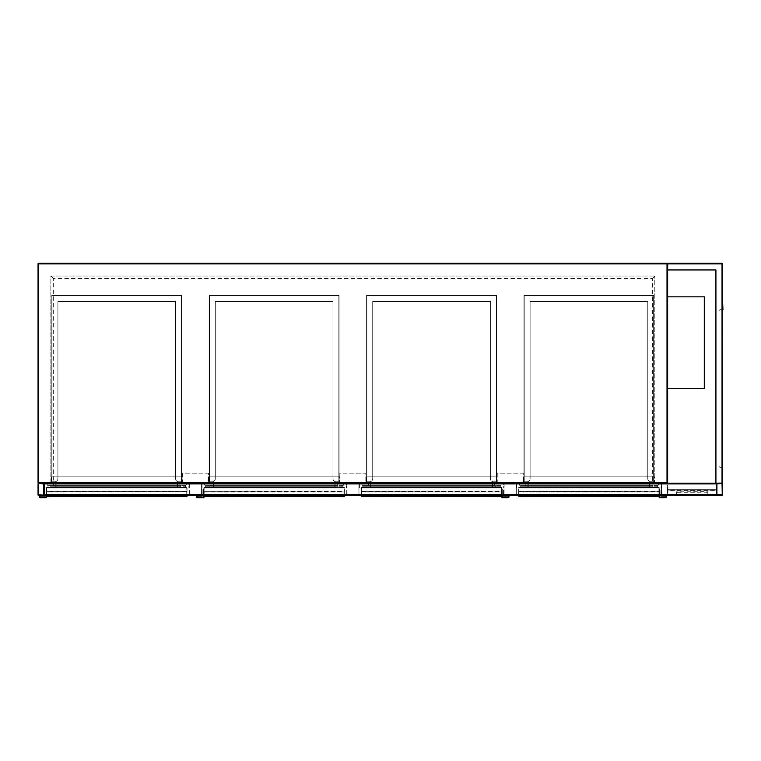 <?xml version="1.0" encoding="UTF-8"?>
<svg xmlns="http://www.w3.org/2000/svg" width="761" height="761" viewBox="0 0 761 761"><rect width="100%" height="100%" fill="white"/><g stroke="black" fill="none" stroke-linecap="round" stroke-linejoin="round"><path stroke-width="0.57" stroke-dasharray="3.81 2.85" d="M667.635 301.27L667.635 275.292L667.635 301.27M667.635 482.655L667.635 263.829L667.635 269.946L667.635 263.829L668.244 263.22L722.037 263.22A0.609 0.609 0 0 1 722.646 263.829L722.037 263.829L722.037 483.264A0.609 0.609 0 0 1 722.646 483.872L722.646 494.878A0.609 0.609 0 0 1 722.037 495.487L717.147 495.487A0.609 0.609 0 0 1 716.529 494.878L716.529 483.264L44.167 483.264L44.167 494.878A0.609 0.609 0 0 1 43.548 495.487L38.659 495.487A0.609 0.609 0 0 1 38.05 494.878L38.05 483.872A0.609 0.609 0 0 1 38.659 483.264L662.127 483.264A0.609 0.609 0 0 0 661.518 483.872L661.518 494.878A0.609 0.609 0 0 0 662.127 495.487L667.017 495.487L662.127 495.487A0.609 0.609 0 0 1 661.518 494.878L661.518 483.872A0.609 0.609 0 0 1 662.127 483.264L667.017 483.264A0.609 0.609 0 0 1 667.635 483.872A0.609 0.609 0 0 0 667.017 483.264A0.609 0.609 0 0 0 667.635 482.655A0.609 0.609 0 0 1 667.017 483.264L667.017 482.655L38.659 482.655L38.659 263.829L667.017 263.829L667.017 482.655L667.635 482.655M667.635 268.719L667.635 274.835L667.635 268.719M722.037 263.22L722.037 263.829L667.017 263.829L667.017 263.22A0.609 0.609 0 0 1 667.635 263.829L667.635 263.829A0.609 0.609 0 0 0 667.017 263.22L38.659 263.22A0.609 0.609 0 0 0 38.05 263.829L38.05 482.655A0.609 0.609 0 0 0 38.659 483.264L43.548 483.264A0.609 0.609 0 0 1 44.167 483.872L44.167 495.487L716.529 495.487L716.529 483.872A0.609 0.609 0 0 1 717.147 483.264L722.037 483.264L715.92 483.264L715.92 269.946L667.939 269.946L667.939 263.525L722.341 263.525L667.939 263.525L667.939 269.946M43.853 483.264L661.823 483.264L43.853 483.264L43.853 482.35L43.853 483.264M661.823 482.35L43.853 482.35L661.823 482.35L661.823 483.264L661.823 482.35M652.348 482.35L654.793 482.35L654.793 276.053L654.793 482.35L50.882 482.35L50.882 276.053L654.793 276.053L50.882 276.053L50.882 482.35L652.348 482.35L652.348 278.497L53.327 278.497L53.327 482.35M50.882 276.053L53.327 278.497M654.793 276.053L652.348 278.497M182.459 473.18L182.459 482.35L208.438 482.35L182.459 482.35L182.459 473.18L208.438 473.18L208.438 482.35L208.438 473.18L182.459 473.18M339.853 473.18L339.853 482.35L365.832 482.35L339.853 482.35L339.853 473.18L365.832 473.18L365.832 482.35L365.832 473.18L339.853 473.18M497.247 473.18L497.247 482.35L523.226 482.35L497.247 482.35L497.247 473.18L523.226 473.18L523.226 482.35L523.226 473.18L497.247 473.18M667.635 388.519L704.306 388.519L704.306 296.838L667.635 296.838L667.635 388.519L667.635 296.838M201.56 493.965L201.56 482.35L189.337 482.35L201.56 482.35L201.56 493.965A0.609 0.609 0 0 1 200.942 494.574L189.946 494.574L200.942 494.574A0.609 0.609 0 0 0 201.56 493.965M189.337 493.965L189.337 482.35L189.337 493.965A0.609 0.609 0 0 0 189.946 494.574A0.609 0.609 0 0 1 189.337 493.965M358.954 493.965L358.954 482.35L346.731 482.35L358.954 482.35L358.954 493.965A0.609 0.609 0 0 1 358.345 494.574L347.339 494.574L358.345 494.574A0.609 0.609 0 0 0 358.954 493.965M346.731 493.965L346.731 482.35L346.731 493.965A0.609 0.609 0 0 0 347.339 494.574A0.609 0.609 0 0 1 346.731 493.965M516.348 493.965L516.348 482.35L504.124 482.35L516.348 482.35L516.348 493.965A0.609 0.609 0 0 1 515.739 494.574L504.733 494.574L515.739 494.574A0.609 0.609 0 0 0 516.348 493.965M504.124 493.965L504.124 482.35L504.124 493.965A0.609 0.609 0 0 0 504.733 494.574A0.609 0.609 0 0 1 504.124 493.965M43.777 494.878L38.431 494.878L38.659 483.644L43.777 483.872L43.777 494.878M716.529 495.107L44.167 494.878L716.529 495.107M716.529 483.644L44.167 483.644L44.167 494.878L44.167 483.644L716.529 483.644M716.529 495.487L44.167 495.487L716.529 495.487L716.529 483.872L716.529 495.487M716.529 483.264L44.167 483.264L44.167 495.487L44.167 483.264L716.529 483.264L716.529 494.878L716.529 483.264L715.92 483.264L715.92 269.946L667.635 269.946M717.147 495.107L716.91 483.872L722.037 483.644L722.265 494.878L717.147 495.107M661.899 494.878L661.899 483.872L667.017 483.644L667.254 494.878L662.127 495.107L667.254 494.878L667.017 483.644L661.899 483.872L661.899 494.878M667.017 495.487A0.609 0.609 0 0 0 667.635 494.878L667.635 483.872L667.635 494.878A0.609 0.609 0 0 1 667.017 495.487M722.341 471.544L722.341 470.536L722.646 471.544M722.341 306.512L722.341 305.503L722.646 306.512M715.92 483.264L718.061 483.264L715.92 483.264L715.92 269.946M722.646 467.986L722.341 309.061L722.646 467.986M722.646 482.655L722.646 263.829M722.341 482.959L718.061 482.959L722.341 482.959L722.341 263.525L722.341 482.959M722.95 305.085L722.95 306.921L722.646 305.085M722.95 470.127L722.95 471.953L722.646 470.127M722.646 467.378L722.95 309.67M722.646 474.093L722.95 467.378M722.646 309.67L720.505 309.67A1.532 1.532 0 0 0 718.974 311.201A1.532 1.532 0 0 1 720.505 309.67L722.646 309.67L722.646 302.945M722.341 467.378L720.505 467.378A1.532 1.532 0 0 1 718.974 465.846L718.974 311.201L718.974 465.846A1.532 1.532 0 0 0 720.505 467.378L722.341 467.378L720.505 467.378L722.341 467.378L722.341 309.67L722.341 467.378M718.974 465.846L718.974 311.201A1.532 1.532 0 0 1 720.505 309.67A1.532 1.532 0 0 0 718.974 311.201L718.974 465.846A1.532 1.532 0 0 0 720.505 467.378A1.532 1.532 0 0 1 718.974 465.846M716.225 490.607L716.225 484.862L716.225 490.607L667.939 490.607L667.939 495.183L716.225 495.183L667.939 495.183L667.635 484.862L667.635 489.38L716.529 489.38L716.529 494.878L716.529 489.38L667.635 489.38L667.635 494.878L667.635 490.902L716.529 490.902M668.148 495.487L716.015 495.487L668.244 495.487L715.92 495.487L716.529 494.878L44.167 494.878L716.529 494.878L44.167 494.878L716.529 494.878L44.167 494.878L716.529 494.878L667.635 494.878L668.148 495.487L667.635 494.878M707.825 494.602L707.825 491.796L706.902 491.654L676.339 491.796L676.339 494.602L677.261 494.736L707.825 494.602L707.825 495.601M716.015 495.487L716.529 494.878L44.167 494.878M667.939 490.607L667.939 484.862M667.635 490.902L667.635 484.862M707.825 495.487L707.825 491.796M707.825 492.786L677.261 492.652L677.261 491.654M676.339 495.487L676.339 491.796M676.339 492.786L677.261 492.652M676.339 495.601L676.339 494.602M189.337 482.959L44.167 482.959L189.337 482.959L189.337 488.001L44.167 488.001L189.337 488.001L189.337 482.959M182.155 482.959L51.348 482.959L182.155 482.959L182.155 476.852L51.348 476.852L182.155 476.852L182.155 482.959M188.871 488.001L44.623 488.001L188.871 488.001L188.871 483.416L44.623 483.416L188.871 483.416L188.871 488.001M44.623 488.001L44.623 483.416L44.623 488.001M181.689 483.416L51.805 483.416L181.689 483.416L181.689 476.852L51.805 476.852L181.689 476.852L181.689 483.416M51.805 483.416L51.805 476.852L51.805 483.416M51.348 476.852L51.348 482.959L51.348 476.852M44.167 488.001L44.167 482.959L44.167 488.001M46.782 496.572L51.177 496.258L46.782 495.934L46.763 495.354L186.74 495.354L186.711 495.934L182.326 495.934L182.326 496.572L186.711 496.572M182.545 496.267L47.562 496.572M46.459 491.539L46.459 496.201L186.711 495.934L46.763 495.953L46.763 487.696L186.74 487.392L46.763 487.392L186.74 487.392L46.763 487.392L46.459 495.953L46.459 491.539L46.763 496.162L186.74 496.162L187.044 487.696L187.044 495.487M177.418 487.392L55.467 487.392L177.418 487.392L56.086 487.088L56.086 484.034L177.418 484.034L177.418 487.088L177.418 484.034L56.086 484.034L56.086 487.088L177.418 487.392M185.931 495.934L46.763 496.258L186.74 496.258L186.74 487.696L187.044 495.953M186.74 496.258L186.74 491.673L46.763 491.673L187.044 491.368M47.562 495.934L182.545 496.239M46.459 495.487L46.459 487.696L46.763 495.354L46.763 491.977L186.74 491.673M186.74 495.887L187.044 491.977M177.722 487.088L177.722 484.034L178.026 487.392L177.418 487.088L178.026 487.392M55.772 487.088L55.772 484.034L56.086 487.088L55.467 487.392M56.086 483.72L177.418 483.72L55.772 484.034M46.763 495.887L46.459 488.923L46.459 497.78L40.343 497.78A1.065 1.065 0 0 1 39.277 496.714A1.065 1.065 0 0 1 40.343 495.639L44.319 495.639L44.319 489.532L44.319 495.487M187.044 487.696L185.513 486.783L47.981 486.783L47.981 485.556C46.897 484.947 46.897 484.338 47.981 483.72C46.897 484.338 46.897 484.947 47.981 485.556L47.981 486.783L46.459 487.696L47.981 486.783L185.513 486.783L186.74 487.392L46.763 487.392M187.044 491.539L46.459 491.368L46.459 491.977M54.098 487.392L52.87 486.783L54.098 487.392L179.396 487.392L180.623 486.783L52.87 486.783L52.87 485.556L52.87 486.783L180.623 486.783L180.623 485.556L52.87 485.556C53.964 484.947 53.964 484.338 52.87 483.72C53.964 484.338 53.964 484.947 52.87 485.556L180.623 485.556C179.539 484.947 179.539 484.338 180.623 483.72L52.87 483.72L180.623 483.72C179.539 484.338 179.539 484.947 180.623 485.556L180.623 486.783L179.396 487.392L54.098 487.392M185.513 485.556L47.981 485.556L185.513 485.556L185.513 486.783L185.513 485.556C186.597 484.947 186.597 484.338 185.513 483.72C186.597 484.338 186.597 484.947 185.513 485.556M185.513 483.72L47.981 483.72L185.513 483.72M46.459 497.78L46.459 488.923L46.459 497.78L40.343 497.78A1.065 1.065 0 0 1 39.277 496.714A1.065 1.065 0 0 1 40.343 495.639L44.319 495.639M45.993 495.487L45.993 488.923L45.993 497.323L45.993 488.923L45.993 497.323L40.343 497.323A0.609 0.609 0 0 1 39.734 496.714A0.609 0.609 0 0 1 40.343 496.105L44.775 496.105L44.775 489.532L44.775 495.487M40.343 497.323L45.993 497.323L40.343 497.323A0.609 0.609 0 0 1 39.734 496.714A0.609 0.609 0 0 1 40.343 496.105L44.775 496.105L40.343 496.105M40.343 497.78A1.065 1.065 0 0 1 39.277 496.714A1.065 1.065 0 0 1 40.343 495.639M175.582 301.423L57.912 301.423L57.912 478.679A3.054 3.054 0 0 1 54.859 481.742A3.054 3.054 0 0 0 57.912 478.679A3.054 3.054 0 0 1 54.859 481.742L51.805 481.742L54.859 481.742A3.054 3.054 0 0 0 57.912 478.679A3.054 3.054 0 0 1 54.859 481.742L52.043 481.742L54.859 481.742A3.054 3.054 0 0 0 57.912 478.679A3.054 3.054 0 0 1 54.859 481.742L51.805 481.742L54.859 481.742A3.054 3.054 0 0 0 57.912 478.679A3.054 3.054 0 0 1 54.859 481.742L52.043 481.742L54.859 481.742A3.054 3.054 0 0 0 57.912 478.679A3.054 3.054 0 0 1 54.859 481.742L51.805 481.742L54.859 481.742A3.054 3.054 0 0 0 57.912 478.679A3.054 3.054 0 0 1 54.859 481.742L52.043 481.742L54.859 481.742A3.054 3.054 0 0 0 57.912 478.679A3.054 3.054 0 0 1 54.859 481.742L51.805 481.742L54.859 481.742A3.054 3.054 0 0 0 57.912 478.679A3.054 3.054 0 0 1 54.859 481.742L52.043 481.742L54.859 481.742A3.054 3.054 0 0 0 57.912 478.679A3.054 3.054 0 0 1 54.859 481.742L51.805 481.742L54.859 481.742A3.054 3.054 0 0 0 57.912 478.679A3.054 3.054 0 0 1 54.859 481.742L52.043 481.742L54.859 481.742A3.054 3.054 0 0 0 57.912 478.679A3.054 3.054 0 0 1 54.859 481.742L51.805 481.742L54.859 481.742A3.054 3.054 0 0 0 57.912 478.679L57.912 301.423L57.912 478.679L57.912 301.423L57.912 478.679L57.912 301.423L57.912 478.679L57.912 301.423L57.912 478.679L57.912 301.423L57.912 478.679L57.912 301.423L57.912 478.679L57.912 301.423L57.912 478.679L57.912 301.423L57.912 478.679L57.912 301.423L57.912 478.679L57.912 301.423L57.912 478.679L57.912 301.423L57.912 478.679L57.912 301.423L175.582 301.423L57.912 301.423L175.582 301.423L175.582 478.679A3.054 3.054 0 0 0 178.635 481.742L181.689 481.742L178.635 481.742A3.054 3.054 0 0 1 175.582 478.679A3.054 3.054 0 0 0 178.635 481.742A3.054 3.054 0 0 1 175.582 478.679A3.054 3.054 0 0 0 178.635 481.742L181.689 481.742L178.635 481.742A3.054 3.054 0 0 1 175.582 478.679A3.054 3.054 0 0 0 178.635 481.742A3.054 3.054 0 0 1 175.582 478.679A3.054 3.054 0 0 0 178.635 481.742L181.689 481.742L178.635 481.742A3.054 3.054 0 0 1 175.582 478.679A3.054 3.054 0 0 0 178.635 481.742A3.054 3.054 0 0 1 175.582 478.679A3.054 3.054 0 0 0 178.635 481.742L181.689 481.742L178.635 481.742A3.054 3.054 0 0 1 175.582 478.679A3.054 3.054 0 0 0 178.635 481.742A3.054 3.054 0 0 1 175.582 478.679A3.054 3.054 0 0 0 178.635 481.742L181.689 481.742L178.635 481.742A3.054 3.054 0 0 1 175.582 478.679A3.054 3.054 0 0 0 178.635 481.742A3.054 3.054 0 0 1 175.582 478.679A3.054 3.054 0 0 0 178.635 481.742L181.689 481.742L178.635 481.742A3.054 3.054 0 0 1 175.582 478.679A3.054 3.054 0 0 0 178.635 481.742A3.054 3.054 0 0 1 175.582 478.679L175.582 301.423L175.582 478.679L175.582 301.423L57.912 301.423L175.582 301.423L57.912 301.423L175.582 301.423L175.582 478.679L175.582 301.423L175.582 478.679L175.582 301.423L57.912 301.423L175.582 301.423L57.912 301.423L175.582 301.423L175.582 478.679L175.582 301.423L175.582 478.679L175.582 301.423L57.912 301.423L175.582 301.423L57.912 301.423L175.582 301.423L175.582 478.679L175.582 301.423L175.582 478.679L175.582 301.423L57.912 301.423L175.582 301.423L57.912 301.423L175.582 301.423L175.582 478.679L175.582 301.423L175.582 478.679L175.582 301.423L57.912 301.423L175.582 301.423L57.912 301.423L175.582 301.423L175.582 478.679L175.582 301.423M181.689 295.306L51.805 295.306L51.805 481.742L51.805 295.306L51.805 481.742L51.805 295.306L51.805 481.742L51.805 295.306L51.805 481.742L51.805 295.306L51.805 481.742L51.805 295.306L51.805 481.742L51.805 295.306L181.689 295.306L181.689 481.742L181.689 295.306L51.805 295.306L181.689 295.306L181.689 481.742L181.689 295.306L51.805 295.306L181.689 295.306L181.689 481.742L181.689 295.306L51.805 295.306L181.689 295.306L181.689 481.742L181.689 295.306L51.805 295.306L181.689 295.306L181.689 481.742L181.689 295.306L51.805 295.306L181.689 295.306L181.689 481.742L181.689 295.306M181.451 295.553L52.043 295.553L52.043 481.742L54.859 481.742L52.043 481.742L52.043 295.553L52.043 481.742L52.043 295.553L52.043 481.742L52.043 295.553L52.043 481.742L52.043 295.553L52.043 481.742L52.043 295.553L52.043 481.742L52.043 295.553L181.451 295.553L181.451 481.742L181.451 295.553L52.043 295.553L181.451 295.553L181.451 481.742L181.451 295.553L52.043 295.553L181.451 295.553L181.451 481.742L181.451 295.553L52.043 295.553L181.451 295.553L181.451 481.742L181.451 295.553L52.043 295.553L181.451 295.553L181.451 481.742L181.451 295.553L52.043 295.553L181.451 295.553L181.451 481.742L181.451 295.553M346.731 482.959L201.56 482.959L346.731 482.959L346.731 488.001L201.56 488.001L346.731 488.001L346.731 482.959M339.549 482.959L208.742 482.959L339.549 482.959L339.549 476.852L208.742 476.852L339.549 476.852L339.549 482.959M346.274 488.001L202.017 488.001L346.274 488.001L346.274 483.416L202.017 483.416L346.274 483.416L346.274 488.001M202.017 488.001L202.017 483.416L202.017 488.001M339.092 483.416L209.199 483.416L339.092 483.416L339.092 476.852L209.199 476.852L339.092 476.852L339.092 483.416M209.199 483.416L209.199 476.852L209.199 483.416M208.742 476.852L208.742 482.959L208.742 476.852M201.56 488.001L201.56 482.959L201.56 488.001M204.176 496.572L208.581 496.258L204.176 495.934L204.157 495.354L344.134 495.354L344.105 495.934L339.729 495.934L339.729 496.572L344.105 496.572M339.939 496.267L204.966 496.572M344.438 487.696L342.907 486.783L342.907 485.556C344.001 484.947 344.001 484.338 342.907 483.72C344.001 484.338 344.001 484.947 342.907 485.556L342.907 486.783L344.438 487.696L204.157 487.392L344.134 487.392L204.157 487.392L203.853 495.953L203.853 491.539L204.157 496.162L344.438 495.953L344.438 487.696L344.134 495.953L204.157 495.953L204.157 487.696L344.134 487.696L204.157 487.696L204.157 495.354L204.157 491.977L344.134 491.977L204.157 491.673L344.438 491.368M334.811 487.392L212.871 487.392L334.811 487.392L213.48 487.088L213.48 484.034L334.811 484.034L334.811 487.088L334.811 484.034L213.48 484.034L213.48 487.088L334.811 487.392M344.134 496.258L204.157 496.258L344.134 496.258L344.134 491.758L204.157 491.673L204.157 495.887M203.853 497.78L197.736 497.78L203.853 497.78L203.396 488.923L203.853 496.201L344.41 496.324M204.966 495.934L339.939 496.239M203.853 495.487L203.853 487.696L205.375 486.783L205.375 485.556C204.29 484.947 204.29 484.338 205.375 483.72C204.29 484.338 204.29 484.947 205.375 485.556L205.375 486.783L203.853 487.696M344.134 495.887L344.438 491.977M335.116 487.088L335.116 484.034L335.42 487.392L334.811 487.088L335.42 487.392M213.175 487.088L213.175 484.034L213.48 487.088L212.871 487.392M213.48 483.72L334.811 483.72L213.175 484.034M211.491 487.392L210.264 486.783L211.491 487.392L336.8 487.392L338.017 486.783L210.264 486.783L210.264 485.556L210.264 486.783L338.017 486.783L338.017 485.556L210.264 485.556C211.358 484.947 211.358 484.338 210.264 483.72C211.358 484.338 211.358 484.947 210.264 485.556L338.017 485.556C336.933 484.947 336.933 484.338 338.017 483.72L210.264 483.72L338.017 483.72C336.933 484.338 336.933 484.947 338.017 485.556L338.017 486.783L336.8 487.392L211.491 487.392M342.907 485.556L205.375 485.556L342.907 485.556M342.907 483.72L205.375 483.72L342.907 483.72M342.907 486.783L205.375 486.783L342.907 486.783M344.134 487.392L204.157 487.392M197.736 497.78A1.065 1.065 0 0 1 196.671 496.714A1.065 1.065 0 0 1 197.736 495.639A1.065 1.065 0 0 0 196.671 496.714A1.065 1.065 0 0 0 197.736 497.78A1.065 1.065 0 0 1 196.671 496.714A1.065 1.065 0 0 1 197.736 495.639L201.713 495.639L201.713 489.532L201.713 495.487M203.396 495.487L203.396 488.923L203.396 497.323L203.396 488.923L203.396 497.323L197.736 497.323A0.609 0.609 0 0 1 197.128 496.714A0.609 0.609 0 0 1 197.736 496.105L202.169 496.105L202.169 489.532L202.169 495.487M197.736 497.323L203.396 497.323L197.736 497.323A0.609 0.609 0 0 1 197.128 496.714A0.609 0.609 0 0 1 197.736 496.105L202.169 496.105L197.736 496.105M197.736 495.639L201.713 495.639M332.976 301.423L215.315 301.423L215.315 478.679A3.054 3.054 0 0 1 212.252 481.742A3.054 3.054 0 0 0 215.315 478.679A3.054 3.054 0 0 1 212.252 481.742L209.199 481.742L212.252 481.742A3.054 3.054 0 0 0 215.315 478.679A3.054 3.054 0 0 1 212.252 481.742L209.446 481.742L212.252 481.742A3.054 3.054 0 0 0 215.315 478.679A3.054 3.054 0 0 1 212.252 481.742L209.199 481.742L212.252 481.742A3.054 3.054 0 0 0 215.315 478.679A3.054 3.054 0 0 1 212.252 481.742L209.446 481.742L212.252 481.742A3.054 3.054 0 0 0 215.315 478.679A3.054 3.054 0 0 1 212.252 481.742L209.199 481.742L212.252 481.742A3.054 3.054 0 0 0 215.315 478.679A3.054 3.054 0 0 1 212.252 481.742L209.446 481.742L212.252 481.742A3.054 3.054 0 0 0 215.315 478.679A3.054 3.054 0 0 1 212.252 481.742L209.199 481.742L212.252 481.742A3.054 3.054 0 0 0 215.315 478.679A3.054 3.054 0 0 1 212.252 481.742L209.446 481.742L212.252 481.742A3.054 3.054 0 0 0 215.315 478.679A3.054 3.054 0 0 1 212.252 481.742L209.199 481.742L212.252 481.742A3.054 3.054 0 0 0 215.315 478.679A3.054 3.054 0 0 1 212.252 481.742L209.446 481.742L212.252 481.742A3.054 3.054 0 0 0 215.315 478.679A3.054 3.054 0 0 1 212.252 481.742L209.199 481.742L212.252 481.742A3.054 3.054 0 0 0 215.315 478.679L215.315 301.423L215.315 478.679L215.315 301.423L215.315 478.679L215.315 301.423L215.315 478.679L215.315 301.423L215.315 478.679L215.315 301.423L215.315 478.679L215.315 301.423L215.315 478.679L215.315 301.423L215.315 478.679L215.315 301.423L215.315 478.679L215.315 301.423L215.315 478.679L215.315 301.423L215.315 478.679L215.315 301.423L215.315 478.679L215.315 301.423L332.976 301.423L215.315 301.423L332.976 301.423L332.976 478.679A3.054 3.054 0 0 0 336.029 481.742L339.092 481.742L336.029 481.742A3.054 3.054 0 0 1 332.976 478.679A3.054 3.054 0 0 0 336.029 481.742A3.054 3.054 0 0 1 332.976 478.679A3.054 3.054 0 0 0 336.029 481.742L339.092 481.742L336.029 481.742A3.054 3.054 0 0 1 332.976 478.679A3.054 3.054 0 0 0 336.029 481.742A3.054 3.054 0 0 1 332.976 478.679A3.054 3.054 0 0 0 336.029 481.742L339.092 481.742L336.029 481.742A3.054 3.054 0 0 1 332.976 478.679A3.054 3.054 0 0 0 336.029 481.742A3.054 3.054 0 0 1 332.976 478.679A3.054 3.054 0 0 0 336.029 481.742L339.092 481.742L336.029 481.742A3.054 3.054 0 0 1 332.976 478.679A3.054 3.054 0 0 0 336.029 481.742A3.054 3.054 0 0 1 332.976 478.679A3.054 3.054 0 0 0 336.029 481.742L339.092 481.742L336.029 481.742A3.054 3.054 0 0 1 332.976 478.679A3.054 3.054 0 0 0 336.029 481.742A3.054 3.054 0 0 1 332.976 478.679A3.054 3.054 0 0 0 336.029 481.742L339.092 481.742L336.029 481.742A3.054 3.054 0 0 1 332.976 478.679A3.054 3.054 0 0 0 336.029 481.742A3.054 3.054 0 0 1 332.976 478.679L332.976 301.423L332.976 478.679L332.976 301.423L215.315 301.423L332.976 301.423L215.315 301.423L332.976 301.423L332.976 478.679L332.976 301.423L332.976 478.679L332.976 301.423L215.315 301.423L332.976 301.423L215.315 301.423L332.976 301.423L332.976 478.679L332.976 301.423L332.976 478.679L332.976 301.423L215.315 301.423L332.976 301.423L215.315 301.423L332.976 301.423L332.976 478.679L332.976 301.423L332.976 478.679L332.976 301.423L215.315 301.423L332.976 301.423L215.315 301.423L332.976 301.423L332.976 478.679L332.976 301.423L332.976 478.679L332.976 301.423L215.315 301.423L332.976 301.423L215.315 301.423L332.976 301.423L332.976 478.679L332.976 301.423M339.092 295.306L209.199 295.306L209.199 481.742L209.199 295.306L209.199 481.742L209.199 295.306L209.199 481.742L209.199 295.306L209.199 481.742L209.199 295.306L209.199 481.742L209.199 295.306L209.199 481.742L209.199 295.306L339.092 295.306L339.092 481.742L339.092 295.306L209.199 295.306L339.092 295.306L339.092 481.742L339.092 295.306L209.199 295.306L339.092 295.306L339.092 481.742L339.092 295.306L209.199 295.306L339.092 295.306L339.092 481.742L339.092 295.306L209.199 295.306L339.092 295.306L339.092 481.742L339.092 295.306L209.199 295.306L339.092 295.306L339.092 481.742L339.092 295.306M338.845 295.553L209.446 295.553L209.446 481.742L212.252 481.742L209.446 481.742L209.446 295.553L209.446 481.742L209.446 295.553L209.446 481.742L209.446 295.553L209.446 481.742L209.446 295.553L209.446 481.742L209.446 295.553L209.446 481.742L209.446 295.553L338.845 295.553L338.845 481.742L338.845 295.553L209.446 295.553L338.845 295.553L338.845 481.742L338.845 295.553L209.446 295.553L338.845 295.553L338.845 481.742L338.845 295.553L209.446 295.553L338.845 295.553L338.845 481.742L338.845 295.553L209.446 295.553L338.845 295.553L338.845 481.742L338.845 295.553L209.446 295.553L338.845 295.553L338.845 481.742L338.845 295.553M504.124 482.959L358.954 482.959L504.124 482.959L504.124 488.001L358.954 488.001L504.124 488.001L504.124 482.959M496.943 482.959L366.136 482.959L496.943 482.959L496.943 476.852L366.136 476.852L496.943 476.852L496.943 482.959M503.668 488.001L359.411 488.001L503.668 488.001L503.668 483.416L359.411 483.416L503.668 483.416L503.668 488.001M359.411 488.001L359.411 483.416L359.411 488.001M496.486 483.416L366.593 483.416L496.486 483.416L496.486 476.852L366.593 476.852L496.486 476.852L496.486 483.416M366.593 483.416L366.593 476.852L366.593 483.416M366.136 476.852L366.136 482.959L366.136 476.852M358.954 488.001L358.954 482.959L358.954 488.001M361.57 496.572L365.974 496.258L361.57 495.934L361.551 495.354L501.528 495.354L501.509 495.934L497.123 495.934L497.123 496.572L501.509 496.572M497.342 496.267L365.974 496.258M501.832 487.696L500.3 486.783L500.3 485.556C501.394 484.947 501.394 484.338 500.3 483.72C501.394 484.338 501.394 484.947 500.3 485.556L500.3 486.783L501.832 487.696L361.551 487.696L361.551 495.354L361.551 491.977L501.528 491.977L501.528 495.354L501.528 487.696L501.528 495.953L361.551 495.953L361.551 487.696L501.528 487.392L361.551 487.392L501.528 487.392L361.551 487.392L361.247 495.953L361.247 491.539L361.551 496.162L501.528 496.162L501.832 487.696L501.832 495.487M492.205 487.392L370.265 487.392L492.205 487.392L370.873 487.088L370.873 484.034L492.205 484.034L492.205 487.088L492.205 484.034L370.873 484.034L370.873 487.088L492.205 487.392M501.832 495.953L361.551 496.258L501.528 496.258L501.832 491.368L501.832 491.977L361.551 491.673L501.832 491.368M361.551 495.887L501.803 496.324M361.275 496.239L497.342 496.239M361.247 491.539L361.247 495.487L361.247 487.696L362.778 486.783L362.778 485.556C361.684 484.947 361.684 484.338 362.778 483.72C361.684 484.338 361.684 484.947 362.778 485.556L362.778 486.783L361.247 487.696M501.528 495.887L501.832 491.977M492.51 487.088L492.51 484.034L492.814 487.392L492.205 487.088L492.814 487.392M370.569 487.088L370.569 484.034L370.873 487.088L370.265 487.392M370.873 483.72L492.205 483.72L370.569 484.034M501.528 496.258L501.528 491.758L361.247 491.368L361.247 491.977M368.885 487.392L367.668 486.783L368.885 487.392L494.193 487.392L495.411 486.783L367.668 486.783L367.668 485.556L367.668 486.783L495.411 486.783L495.411 485.556L367.668 485.556C368.752 484.947 368.752 484.338 367.668 483.72C368.752 484.338 368.752 484.947 367.668 485.556L495.411 485.556C494.327 484.947 494.327 484.338 495.411 483.72L367.668 483.72L495.411 483.72C494.327 484.338 494.327 484.947 495.411 485.556L495.411 486.783L494.193 487.392L368.885 487.392M500.3 485.556L362.778 485.556L500.3 485.556M500.3 483.72L362.778 483.72L500.3 483.72M500.3 486.783L362.778 486.783L500.3 486.783M501.528 487.392L361.551 487.392M503.516 495.487L503.972 489.532L503.516 496.105L503.516 489.532L503.516 496.105L507.948 496.105A0.609 0.609 0 0 1 508.557 496.714A0.609 0.609 0 0 1 507.948 497.323A0.609 0.609 0 0 0 508.557 496.714A0.609 0.609 0 0 0 507.948 496.105M502.289 495.487L502.289 488.923L502.289 497.323L507.948 497.323M501.832 497.78L507.948 497.78L501.832 497.78L501.832 488.923L501.832 496.201M507.948 497.78A1.065 1.065 0 0 0 509.014 496.714A1.065 1.065 0 0 0 507.948 495.639A1.065 1.065 0 0 1 509.014 496.714A1.065 1.065 0 0 1 507.948 497.78A1.065 1.065 0 0 0 509.014 496.714A1.065 1.065 0 0 0 507.948 495.639L503.972 495.639L503.972 489.532L503.972 495.487M503.972 495.639L503.972 489.532L503.972 495.639L507.948 495.639M502.289 488.923L502.289 497.323L502.289 488.923M490.369 301.423L372.709 301.423L372.709 478.679A3.054 3.054 0 0 1 369.646 481.742A3.054 3.054 0 0 0 372.709 478.679A3.054 3.054 0 0 1 369.646 481.742L366.593 481.742L369.646 481.742A3.054 3.054 0 0 0 372.709 478.679A3.054 3.054 0 0 1 369.646 481.742L366.84 481.742L369.646 481.742A3.054 3.054 0 0 0 372.709 478.679A3.054 3.054 0 0 1 369.646 481.742L366.593 481.742L369.646 481.742A3.054 3.054 0 0 0 372.709 478.679A3.054 3.054 0 0 1 369.646 481.742L366.84 481.742L369.646 481.742A3.054 3.054 0 0 0 372.709 478.679A3.054 3.054 0 0 1 369.646 481.742L366.593 481.742L369.646 481.742A3.054 3.054 0 0 0 372.709 478.679A3.054 3.054 0 0 1 369.646 481.742L366.84 481.742L369.646 481.742A3.054 3.054 0 0 0 372.709 478.679A3.054 3.054 0 0 1 369.646 481.742L366.593 481.742L369.646 481.742A3.054 3.054 0 0 0 372.709 478.679A3.054 3.054 0 0 1 369.646 481.742L366.84 481.742L369.646 481.742A3.054 3.054 0 0 0 372.709 478.679A3.054 3.054 0 0 1 369.646 481.742L366.593 481.742L369.646 481.742A3.054 3.054 0 0 0 372.709 478.679A3.054 3.054 0 0 1 369.646 481.742L366.84 481.742L369.646 481.742A3.054 3.054 0 0 0 372.709 478.679A3.054 3.054 0 0 1 369.646 481.742L366.593 481.742L369.646 481.742A3.054 3.054 0 0 0 372.709 478.679L372.709 301.423L372.709 478.679L372.709 301.423L372.709 478.679L372.709 301.423L372.709 478.679L372.709 301.423L372.709 478.679L372.709 301.423L372.709 478.679L372.709 301.423L372.709 478.679L372.709 301.423L372.709 478.679L372.709 301.423L372.709 478.679L372.709 301.423L372.709 478.679L372.709 301.423L372.709 478.679L372.709 301.423L372.709 478.679L372.709 301.423L490.369 301.423L372.709 301.423L490.369 301.423L490.369 478.679A3.054 3.054 0 0 0 493.423 481.742L496.486 481.742L493.423 481.742A3.054 3.054 0 0 1 490.369 478.679A3.054 3.054 0 0 0 493.423 481.742A3.054 3.054 0 0 1 490.369 478.679A3.054 3.054 0 0 0 493.423 481.742L496.486 481.742L493.423 481.742A3.054 3.054 0 0 1 490.369 478.679A3.054 3.054 0 0 0 493.423 481.742A3.054 3.054 0 0 1 490.369 478.679A3.054 3.054 0 0 0 493.423 481.742L496.486 481.742L493.423 481.742A3.054 3.054 0 0 1 490.369 478.679A3.054 3.054 0 0 0 493.423 481.742A3.054 3.054 0 0 1 490.369 478.679A3.054 3.054 0 0 0 493.423 481.742L496.486 481.742L493.423 481.742A3.054 3.054 0 0 1 490.369 478.679A3.054 3.054 0 0 0 493.423 481.742A3.054 3.054 0 0 1 490.369 478.679A3.054 3.054 0 0 0 493.423 481.742L496.486 481.742L493.423 481.742A3.054 3.054 0 0 1 490.369 478.679A3.054 3.054 0 0 0 493.423 481.742A3.054 3.054 0 0 1 490.369 478.679A3.054 3.054 0 0 0 493.423 481.742L496.486 481.742L493.423 481.742A3.054 3.054 0 0 1 490.369 478.679A3.054 3.054 0 0 0 493.423 481.742A3.054 3.054 0 0 1 490.369 478.679L490.369 301.423L490.369 478.679L490.369 301.423L372.709 301.423L490.369 301.423L372.709 301.423L490.369 301.423L490.369 478.679L490.369 301.423L490.369 478.679L490.369 301.423L372.709 301.423L490.369 301.423L372.709 301.423L490.369 301.423L490.369 478.679L490.369 301.423L490.369 478.679L490.369 301.423L372.709 301.423L490.369 301.423L372.709 301.423L490.369 301.423L490.369 478.679L490.369 301.423L490.369 478.679L490.369 301.423L372.709 301.423L490.369 301.423L372.709 301.423L490.369 301.423L490.369 478.679L490.369 301.423L490.369 478.679L490.369 301.423L372.709 301.423L490.369 301.423L372.709 301.423L490.369 301.423L490.369 478.679L490.369 301.423M496.486 295.306L366.593 295.306L366.593 481.742L366.593 295.306L366.593 481.742L366.593 295.306L366.593 481.742L366.593 295.306L366.593 481.742L366.593 295.306L366.593 481.742L366.593 295.306L366.593 481.742L366.593 295.306L496.486 295.306L496.486 481.742L496.486 295.306L366.593 295.306L496.486 295.306L496.486 481.742L496.486 295.306L366.593 295.306L496.486 295.306L496.486 481.742L496.486 295.306L366.593 295.306L496.486 295.306L496.486 481.742L496.486 295.306L366.593 295.306L496.486 295.306L496.486 481.742L496.486 295.306L366.593 295.306L496.486 295.306L496.486 481.742L496.486 295.306M496.239 295.553L366.84 295.553L366.84 481.742L369.646 481.742L366.84 481.742L366.84 295.553L366.84 481.742L366.84 295.553L366.84 481.742L366.84 295.553L366.84 481.742L366.84 295.553L366.84 481.742L366.84 295.553L366.84 481.742L366.84 295.553L496.239 295.553L496.239 481.742L496.239 295.553L366.84 295.553L496.239 295.553L496.239 481.742L496.239 295.553L366.84 295.553L496.239 295.553L496.239 481.742L496.239 295.553L366.84 295.553L496.239 295.553L496.239 481.742L496.239 295.553L366.84 295.553L496.239 295.553L496.239 481.742L496.239 295.553L366.84 295.553L496.239 295.553L496.239 481.742L496.239 295.553M661.518 482.959L516.348 482.959L661.518 482.959L661.518 488.001L516.348 488.001L661.518 488.001L661.518 482.959M654.336 482.959L523.53 482.959L654.336 482.959L654.336 476.852L523.53 476.852L654.336 476.852L654.336 482.959M661.062 488.001L516.805 488.001L661.062 488.001L661.062 483.416L516.805 483.416L661.062 483.416L661.062 488.001M516.805 488.001L516.805 483.416L516.805 488.001M653.88 483.416L523.987 483.416L653.88 483.416L653.88 476.852L523.987 476.852L653.88 476.852L653.88 483.416M523.987 483.416L523.987 476.852L523.987 483.416M523.53 476.852L523.53 482.959L523.53 476.852M516.348 488.001L516.348 482.959L516.348 488.001M518.973 496.572L523.368 496.258L518.973 495.934L518.945 495.354L658.921 495.354L658.902 495.934L654.517 495.934L654.517 496.572L658.902 496.572M654.736 496.267L523.368 496.258M659.226 487.696L657.704 486.783L657.704 485.556C658.788 484.947 658.788 484.338 657.704 483.72C658.788 484.338 658.788 484.947 657.704 485.556L657.704 486.783L659.226 487.696L518.945 487.696L518.945 495.354L518.945 491.977L658.921 491.977L658.921 495.354L658.921 487.696L658.921 495.953L518.945 495.953L518.945 487.696L658.921 487.392L518.945 487.392L658.921 487.392L518.945 487.392L518.641 495.953L518.641 491.539L518.945 496.162L658.921 496.162L659.226 487.696L659.226 495.487M649.599 487.392L527.658 487.392L649.599 487.392L528.267 487.088L528.267 484.034L649.599 484.034L649.599 487.088L649.599 484.034L528.267 484.034L528.267 487.088L649.599 487.392M659.226 497.78L665.342 497.78L659.226 497.78L659.682 488.923L658.921 496.258L518.945 496.258L658.921 496.258L659.226 491.368L659.226 491.977L518.945 491.673L659.226 491.368M518.669 496.324L659.197 496.324M518.669 496.239L654.736 496.239M518.641 491.539L518.641 495.487L518.641 487.696L520.172 486.783L520.172 485.556C519.078 484.947 519.078 484.338 520.172 483.72C519.078 484.338 519.078 484.947 520.172 485.556L520.172 486.783L518.641 487.696M658.921 495.887L659.226 491.977M649.904 487.088L649.904 484.034L650.208 487.392L649.599 487.088L650.208 487.392M527.963 487.088L527.963 484.034L528.267 487.088L527.658 487.392M528.267 483.72L649.599 483.72L527.963 484.034M658.921 496.258L658.921 491.758L518.641 491.368L518.641 491.977M526.279 487.392L525.061 486.783L526.279 487.392L651.587 487.392L652.814 486.783L525.061 486.783L525.061 485.556L525.061 486.783L652.814 486.783L652.814 485.556L525.061 485.556C526.146 484.947 526.146 484.338 525.061 483.72C526.146 484.338 526.146 484.947 525.061 485.556L652.814 485.556C651.72 484.947 651.72 484.338 652.814 483.72L525.061 483.72L652.814 483.72C651.72 484.338 651.72 484.947 652.814 485.556L652.814 486.783L651.587 487.392L526.279 487.392M657.704 485.556L520.172 485.556L657.704 485.556M657.704 483.72L520.172 483.72L657.704 483.72M657.704 486.783L520.172 486.783L657.704 486.783M658.921 487.392L518.945 487.392M660.909 495.487L661.366 489.532L660.909 496.105L660.909 489.532L660.909 496.105L665.342 496.105A0.609 0.609 0 0 1 665.951 496.714A0.609 0.609 0 0 1 665.342 497.323A0.609 0.609 0 0 0 665.951 496.714A0.609 0.609 0 0 0 665.342 496.105M659.682 495.487L659.682 488.923L659.682 497.323L665.342 497.323M665.342 497.78A1.065 1.065 0 0 0 666.408 496.714A1.065 1.065 0 0 0 665.342 495.639A1.065 1.065 0 0 1 666.408 496.714A1.065 1.065 0 0 1 665.342 497.78A1.065 1.065 0 0 0 666.408 496.714A1.065 1.065 0 0 0 665.342 495.639L661.366 495.639L661.366 489.532L661.366 495.487M661.366 495.639L661.366 489.532L661.366 495.639L665.342 495.639M659.682 488.923L659.682 497.323L659.682 488.923M647.763 301.423L530.103 301.423L530.103 478.679A3.054 3.054 0 0 1 527.05 481.742A3.054 3.054 0 0 0 530.103 478.679A3.054 3.054 0 0 1 527.05 481.742L523.987 481.742L527.05 481.742A3.054 3.054 0 0 0 530.103 478.679A3.054 3.054 0 0 1 527.05 481.742L524.234 481.742L527.05 481.742A3.054 3.054 0 0 0 530.103 478.679A3.054 3.054 0 0 1 527.05 481.742L523.987 481.742L527.05 481.742A3.054 3.054 0 0 0 530.103 478.679A3.054 3.054 0 0 1 527.05 481.742L524.234 481.742L527.05 481.742A3.054 3.054 0 0 0 530.103 478.679A3.054 3.054 0 0 1 527.05 481.742L523.987 481.742L527.05 481.742A3.054 3.054 0 0 0 530.103 478.679A3.054 3.054 0 0 1 527.05 481.742L524.234 481.742L527.05 481.742A3.054 3.054 0 0 0 530.103 478.679A3.054 3.054 0 0 1 527.05 481.742L523.987 481.742L527.05 481.742A3.054 3.054 0 0 0 530.103 478.679A3.054 3.054 0 0 1 527.05 481.742L524.234 481.742L527.05 481.742A3.054 3.054 0 0 0 530.103 478.679A3.054 3.054 0 0 1 527.05 481.742L523.987 481.742L527.05 481.742A3.054 3.054 0 0 0 530.103 478.679A3.054 3.054 0 0 1 527.05 481.742L524.234 481.742L527.05 481.742A3.054 3.054 0 0 0 530.103 478.679A3.054 3.054 0 0 1 527.05 481.742L523.987 481.742L527.05 481.742A3.054 3.054 0 0 0 530.103 478.679L530.103 301.423L530.103 478.679L530.103 301.423L530.103 478.679L530.103 301.423L530.103 478.679L530.103 301.423L530.103 478.679L530.103 301.423L530.103 478.679L530.103 301.423L530.103 478.679L530.103 301.423L530.103 478.679L530.103 301.423L530.103 478.679L530.103 301.423L530.103 478.679L530.103 301.423L530.103 478.679L530.103 301.423L530.103 478.679L530.103 301.423L647.763 301.423L530.103 301.423L647.763 301.423L647.763 478.679A3.054 3.054 0 0 0 650.826 481.742L653.88 481.742L650.826 481.742A3.054 3.054 0 0 1 647.763 478.679A3.054 3.054 0 0 0 650.826 481.742A3.054 3.054 0 0 1 647.763 478.679A3.054 3.054 0 0 0 650.826 481.742L653.88 481.742L650.826 481.742A3.054 3.054 0 0 1 647.763 478.679A3.054 3.054 0 0 0 650.826 481.742A3.054 3.054 0 0 1 647.763 478.679A3.054 3.054 0 0 0 650.826 481.742L653.88 481.742L650.826 481.742A3.054 3.054 0 0 1 647.763 478.679A3.054 3.054 0 0 0 650.826 481.742A3.054 3.054 0 0 1 647.763 478.679A3.054 3.054 0 0 0 650.826 481.742L653.88 481.742L650.826 481.742A3.054 3.054 0 0 1 647.763 478.679A3.054 3.054 0 0 0 650.826 481.742A3.054 3.054 0 0 1 647.763 478.679A3.054 3.054 0 0 0 650.826 481.742L653.88 481.742L650.826 481.742A3.054 3.054 0 0 1 647.763 478.679A3.054 3.054 0 0 0 650.826 481.742A3.054 3.054 0 0 1 647.763 478.679A3.054 3.054 0 0 0 650.826 481.742L653.88 481.742L650.826 481.742A3.054 3.054 0 0 1 647.763 478.679A3.054 3.054 0 0 0 650.826 481.742A3.054 3.054 0 0 1 647.763 478.679L647.763 301.423L647.763 478.679L647.763 301.423L530.103 301.423L647.763 301.423L530.103 301.423L647.763 301.423L647.763 478.679L647.763 301.423L647.763 478.679L647.763 301.423L530.103 301.423L647.763 301.423L530.103 301.423L647.763 301.423L647.763 478.679L647.763 301.423L647.763 478.679L647.763 301.423L530.103 301.423L647.763 301.423L530.103 301.423L647.763 301.423L647.763 478.679L647.763 301.423L647.763 478.679L647.763 301.423L530.103 301.423L647.763 301.423L530.103 301.423L647.763 301.423L647.763 478.679L647.763 301.423L647.763 478.679L647.763 301.423L530.103 301.423L647.763 301.423L530.103 301.423L647.763 301.423L647.763 478.679L647.763 301.423M653.88 295.306L523.987 295.306L523.987 481.742L523.987 295.306L523.987 481.742L523.987 295.306L523.987 481.742L523.987 295.306L523.987 481.742L523.987 295.306L523.987 481.742L523.987 295.306L523.987 481.742L523.987 295.306L653.88 295.306L653.88 481.742L653.88 295.306L523.987 295.306L653.88 295.306L653.88 481.742L653.88 295.306L523.987 295.306L653.88 295.306L653.88 481.742L653.88 295.306L523.987 295.306L653.88 295.306L653.88 481.742L653.88 295.306L523.987 295.306L653.88 295.306L653.88 481.742L653.88 295.306L523.987 295.306L653.88 295.306L653.88 481.742L653.88 295.306M653.632 295.553L524.234 295.553L524.234 481.742L527.05 481.742L524.234 481.742L524.234 295.553L524.234 481.742L524.234 295.553L524.234 481.742L524.234 295.553L524.234 481.742L524.234 295.553L524.234 481.742L524.234 295.553L524.234 481.742L524.234 295.553L653.632 295.553L653.632 481.742L653.632 295.553L524.234 295.553L653.632 295.553L653.632 481.742L653.632 295.553L524.234 295.553L653.632 295.553L653.632 481.742L653.632 295.553L524.234 295.553L653.632 295.553L653.632 481.742L653.632 295.553L524.234 295.553L653.632 295.553L653.632 481.742L653.632 295.553L524.234 295.553L653.632 295.553L653.632 481.742L653.632 295.553M38.659 263.22L38.05 263.829A0.609 0.609 0 0 1 38.659 263.22M38.05 482.655L38.659 483.264M716.529 483.872L44.167 483.872M706.902 492.652L706.902 491.654M677.261 495.734L677.261 494.736M706.902 495.734L706.902 494.736M186.74 495.487L46.763 495.487M186.74 487.392L46.459 487.696M187.016 496.267L185.931 496.572M344.134 495.487L204.157 495.487M344.41 496.267L343.325 496.572M343.325 495.934L344.41 496.239M501.528 495.487L361.551 495.487M362.36 495.934L361.275 496.267M365.737 496.239L362.36 496.572M501.803 496.267L500.719 496.572M500.719 495.934L501.803 496.239M658.921 495.487L518.945 495.487M519.753 495.934L518.669 496.267M523.14 496.239L519.753 496.572M659.207 496.267L658.113 496.572M658.113 495.934L659.207 496.239"/><path stroke-width="1.14" d="M715.92 269.946L667.635 269.946L667.635 482.655L667.017 482.655L667.017 263.829L38.659 263.829L38.659 482.655L667.017 482.655L667.017 483.264L38.659 483.264A0.609 0.609 0 0 1 38.05 482.655L38.05 263.829A0.609 0.609 0 0 1 38.659 263.22L667.017 263.22A0.609 0.609 0 0 1 667.635 263.829L668.244 263.22L722.037 263.22A0.609 0.609 0 0 1 722.646 263.829L722.646 482.655L722.037 483.264L717.147 483.264A0.609 0.609 0 0 0 716.529 483.872L716.529 495.487L44.167 495.487L44.167 483.872A0.609 0.609 0 0 0 43.548 483.264L38.659 483.264A0.609 0.609 0 0 0 38.05 483.872L38.05 494.878A0.609 0.609 0 0 0 38.659 495.487L43.548 495.487A0.609 0.609 0 0 0 44.167 494.878L44.167 483.264L715.92 483.264L715.92 269.946L667.939 269.946M667.017 483.264A0.609 0.609 0 0 0 667.635 482.655A0.609 0.609 0 0 1 667.017 483.264M667.635 388.519L704.306 388.519L704.306 296.838L667.635 296.838M43.548 495.107L43.777 483.872L38.659 483.644L38.431 494.878L43.548 495.107M716.529 483.264L716.529 494.878A0.609 0.609 0 0 0 717.147 495.487L722.037 495.487A0.609 0.609 0 0 0 722.646 494.878L722.646 483.872A0.609 0.609 0 0 0 722.037 483.264L715.92 483.264M716.91 494.878L722.265 494.878L722.037 483.644L716.91 483.872L716.91 494.878M667.635 269.946L667.635 263.829A0.609 0.609 0 0 0 667.017 263.22L667.017 263.829L668.244 263.22M722.037 263.22L722.037 483.264L722.646 482.655M722.646 309.67L722.646 474.093M722.646 302.945L722.95 309.67M676.339 495.487L707.825 495.487M46.763 495.487L46.782 496.572L187.016 496.267M46.478 496.267L46.459 495.487M187.044 495.487L187.016 496.324M46.763 496.486L46.459 497.78L40.343 497.78A1.065 1.065 0 0 1 39.277 496.714A1.065 1.065 0 0 1 40.343 495.639L44.319 495.487M45.993 495.487L45.993 497.323L40.343 497.323A0.609 0.609 0 0 1 39.734 496.714A0.609 0.609 0 0 1 40.343 496.105L44.775 496.105L44.775 495.487M40.343 497.323A0.609 0.609 0 0 1 39.734 496.714A0.609 0.609 0 0 1 40.343 496.105M46.459 497.78L40.343 497.78M40.343 495.639L44.319 495.639M204.157 495.487L204.176 496.572L344.41 496.267M203.872 496.267L203.853 495.487M204.157 496.486L203.853 497.78L197.736 497.78A1.065 1.065 0 0 1 196.671 496.714A1.065 1.065 0 0 1 197.736 495.639L201.713 495.487M203.396 495.487L203.396 497.323L197.736 497.323A0.609 0.609 0 0 1 197.128 496.714A0.609 0.609 0 0 1 197.736 496.105L202.169 496.105L202.169 495.487M197.736 497.323A0.609 0.609 0 0 1 197.128 496.714A0.609 0.609 0 0 1 197.736 496.105M203.853 497.78L197.736 497.78M197.736 495.639L201.713 495.639M361.551 495.487L361.57 496.572L501.803 496.267M361.247 495.487L361.247 496.201L361.247 495.487M501.832 495.487L501.832 497.78L507.948 497.78A1.065 1.065 0 0 0 509.014 496.714A1.065 1.065 0 0 0 507.948 495.639L503.972 495.487M502.289 495.487L502.289 497.323L507.948 497.323A0.609 0.609 0 0 0 508.557 496.714A0.609 0.609 0 0 0 507.948 496.105L503.516 496.105L503.516 495.487M507.948 495.639L503.972 495.639M501.832 497.78L507.948 497.78M507.948 497.323A0.609 0.609 0 0 0 508.557 496.714A0.609 0.609 0 0 0 507.948 496.105M518.945 495.487L518.973 496.572L659.207 496.267M659.226 495.487L659.197 496.324M659.682 495.487L659.682 497.323L665.342 497.323A0.609 0.609 0 0 0 665.951 496.714A0.609 0.609 0 0 0 665.342 496.105L660.909 496.105L660.909 495.487M659.226 495.953L659.226 497.78L665.342 497.78A1.065 1.065 0 0 0 666.408 496.714A1.065 1.065 0 0 0 665.342 495.639L661.366 495.487M665.342 495.639L661.366 495.639M659.226 497.78L665.342 497.78M665.342 497.323A0.609 0.609 0 0 0 665.951 496.714A0.609 0.609 0 0 0 665.342 496.105M38.659 263.829L38.659 263.22A0.609 0.609 0 0 0 38.05 263.829L38.659 263.829M38.659 483.264L38.05 482.655M716.529 494.878L44.167 494.878M716.529 483.872L44.167 483.872M722.646 263.829L667.635 263.829M186.74 496.486L186.74 495.487M344.134 496.486L344.134 495.487M501.528 496.486L501.528 495.487M658.921 496.486L658.921 495.487"/></g></svg>
